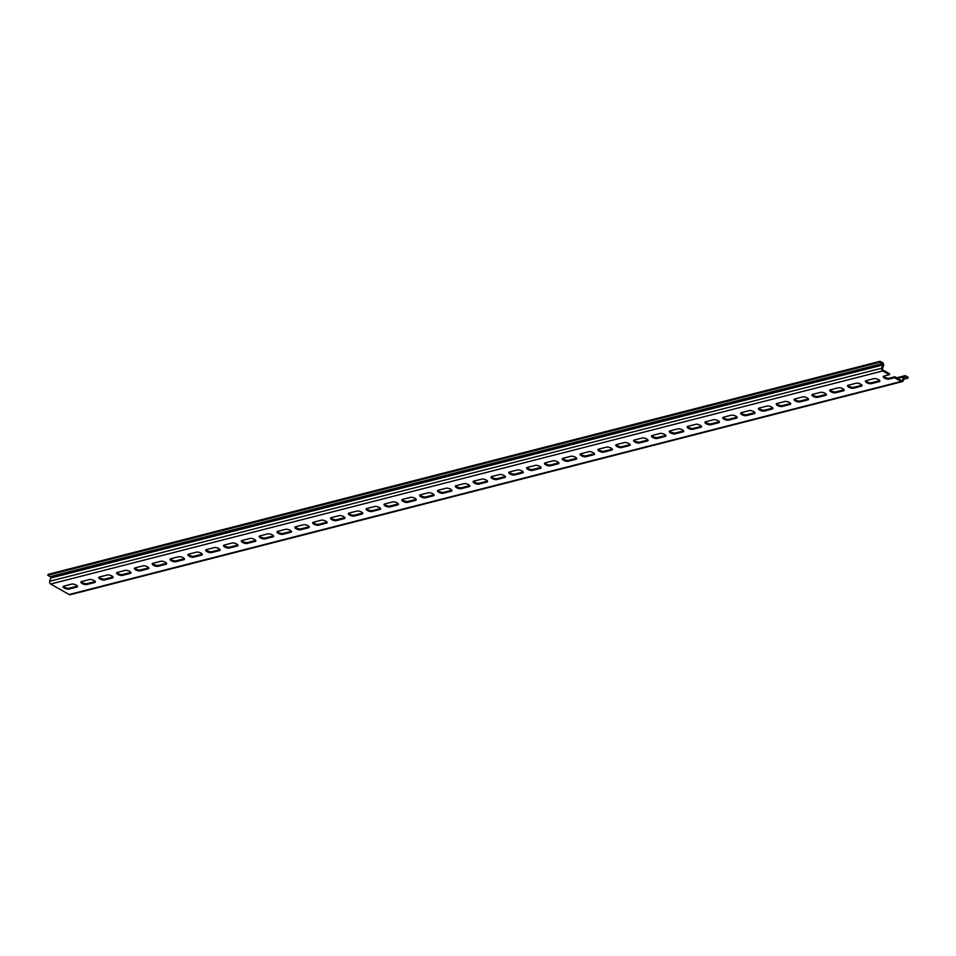 <?xml version="1.0" encoding="UTF-8"?>
<svg xmlns="http://www.w3.org/2000/svg" width="956" height="956" viewBox="0 0 956 956"><rect width="100%" height="100%" fill="white"/><g stroke="black" fill="none" stroke-linecap="round" stroke-linejoin="round"><path stroke-width="1.43" d="M879.747 380.631A3.382 1.231 17.9 0 1 879.544 380.691L871.514 382.747A3.382 1.231 17.9 0 1 868.347 382.376A3.382 1.231 17.9 0 1 865.801 380.775M844.088 389.761A3.382 1.231 17.9 0 1 843.885 389.821L835.855 391.876A3.382 1.231 17.9 0 1 832.688 391.506A3.382 1.231 17.9 0 1 830.143 389.905M808.429 398.891A3.382 1.231 17.9 0 1 808.214 398.963L800.196 401.006A3.382 1.231 17.9 0 1 797.029 400.636A3.382 1.231 17.9 0 1 794.484 399.034M772.771 408.021A3.382 1.231 17.9 0 1 772.556 408.093L764.537 410.148A3.382 1.231 17.9 0 1 761.37 409.765A3.382 1.231 17.9 0 1 758.825 408.164M737.1 417.151A3.382 1.231 17.9 0 1 736.897 417.222L728.878 419.278A3.382 1.231 17.9 0 1 725.712 418.895A3.382 1.231 17.9 0 1 723.166 417.294M701.441 426.28A3.382 1.231 17.9 0 1 701.238 426.352L693.22 428.408A3.382 1.231 17.9 0 1 690.053 428.025A3.382 1.231 17.9 0 1 687.507 426.424M665.782 435.41A3.382 1.231 17.9 0 1 665.579 435.482L657.561 437.537A3.382 1.231 17.9 0 1 654.394 437.155A3.382 1.231 17.9 0 1 651.849 435.554M630.123 444.552A3.382 1.231 17.9 0 1 629.92 444.612L621.902 446.667A3.382 1.231 17.9 0 1 618.735 446.285A3.382 1.231 17.9 0 1 616.19 444.695M594.465 453.682A3.382 1.231 17.9 0 1 594.262 453.742L586.243 455.797A3.382 1.231 17.9 0 1 583.076 455.426A3.382 1.231 17.9 0 1 580.531 453.825M558.806 462.812A3.382 1.231 17.9 0 1 558.603 462.871L550.584 464.927A3.382 1.231 17.9 0 1 547.418 464.556A3.382 1.231 17.9 0 1 544.872 462.955M523.147 471.941A3.382 1.231 17.9 0 1 522.944 472.013L514.926 474.057A3.382 1.231 17.9 0 1 511.759 473.686A3.382 1.231 17.9 0 1 509.213 472.085M487.488 481.071A3.382 1.231 17.9 0 1 487.285 481.143L479.255 483.198A3.382 1.231 17.9 0 1 476.1 482.816A3.382 1.231 17.9 0 1 473.555 481.215M451.83 490.201A3.382 1.231 17.9 0 1 451.626 490.273L443.596 492.328A3.382 1.231 17.9 0 1 440.429 491.946A3.382 1.231 17.9 0 1 437.884 490.344M416.171 499.331A3.382 1.231 17.9 0 1 415.968 499.402L407.937 501.458A3.382 1.231 17.9 0 1 404.77 501.075A3.382 1.231 17.9 0 1 402.225 499.474M380.512 508.461A3.382 1.231 17.9 0 1 380.309 508.532L372.278 510.588A3.382 1.231 17.9 0 1 369.112 510.205A3.382 1.231 17.9 0 1 366.566 508.604M344.853 517.602A3.382 1.231 17.9 0 1 344.65 517.662L336.62 519.717A3.382 1.231 17.9 0 1 333.453 519.335A3.382 1.231 17.9 0 1 330.907 517.746M309.194 526.732A3.382 1.231 17.9 0 1 308.991 526.792L300.961 528.847A3.382 1.231 17.9 0 1 297.794 528.477A3.382 1.231 17.9 0 1 295.249 526.875M273.536 535.862A3.382 1.231 17.9 0 1 273.32 535.922L265.302 537.977A3.382 1.231 17.9 0 1 262.135 537.607A3.382 1.231 17.9 0 1 259.59 536.005M237.877 544.992A3.382 1.231 17.9 0 1 237.662 545.063L229.643 547.107A3.382 1.231 17.9 0 1 226.476 546.736A3.382 1.231 17.9 0 1 223.931 545.135M202.218 554.121A3.382 1.231 17.9 0 1 202.003 554.193L193.984 556.249A3.382 1.231 17.9 0 1 190.818 555.866A3.382 1.231 17.9 0 1 188.272 554.265M166.547 563.251A3.382 1.231 17.9 0 1 166.344 563.323L158.326 565.378A3.382 1.231 17.9 0 1 155.159 564.996A3.382 1.231 17.9 0 1 152.613 563.395M130.888 572.381A3.382 1.231 17.9 0 1 130.685 572.453L122.667 574.508A3.382 1.231 17.9 0 1 119.5 574.126A3.382 1.231 17.9 0 1 116.955 572.525M95.23 581.511A3.382 1.231 17.9 0 1 95.026 581.583L87.008 583.638A3.382 1.231 17.9 0 1 83.841 583.256A3.382 1.231 17.9 0 1 81.296 581.654M77.4 586.088A3.382 1.231 17.9 0 1 77.197 586.148L69.179 588.203A3.382 1.231 17.9 0 1 66.012 587.821A3.382 1.231 17.9 0 1 63.466 586.231M113.059 576.946A3.382 1.231 17.9 0 1 112.856 577.018L104.837 579.073A3.382 1.231 17.9 0 1 101.671 578.691A3.382 1.231 17.9 0 1 99.125 577.089M148.718 567.816A3.382 1.231 17.9 0 1 148.515 567.888L140.496 569.943A3.382 1.231 17.9 0 1 137.329 569.561A3.382 1.231 17.9 0 1 134.784 567.96M184.377 558.686A3.382 1.231 17.9 0 1 184.173 558.758L176.155 560.814A3.382 1.231 17.9 0 1 172.988 560.431A3.382 1.231 17.9 0 1 170.443 558.83M220.047 549.557A3.382 1.231 17.9 0 1 219.832 549.628L211.814 551.684A3.382 1.231 17.9 0 1 208.647 551.301A3.382 1.231 17.9 0 1 206.102 549.7M255.706 540.427A3.382 1.231 17.9 0 1 255.491 540.487L247.473 542.542A3.382 1.231 17.9 0 1 244.306 542.172A3.382 1.231 17.9 0 1 241.76 540.57M291.365 531.297A3.382 1.231 17.9 0 1 291.162 531.357L283.131 533.412A3.382 1.231 17.9 0 1 279.965 533.042A3.382 1.231 17.9 0 1 277.419 531.44M327.024 522.167A3.382 1.231 17.9 0 1 326.821 522.227L318.79 524.282A3.382 1.231 17.9 0 1 315.623 523.912A3.382 1.231 17.9 0 1 313.078 522.311M362.683 513.037A3.382 1.231 17.9 0 1 362.479 513.097L354.449 515.153A3.382 1.231 17.9 0 1 351.282 514.77A3.382 1.231 17.9 0 1 348.737 513.181M398.341 503.896A3.382 1.231 17.9 0 1 398.138 503.967L390.108 506.023A3.382 1.231 17.9 0 1 386.941 505.64A3.382 1.231 17.9 0 1 384.396 504.039M434 494.766A3.382 1.231 17.9 0 1 433.797 494.838L425.767 496.893A3.382 1.231 17.9 0 1 422.6 496.511A3.382 1.231 17.9 0 1 420.054 494.909M469.659 485.636A3.382 1.231 17.9 0 1 469.456 485.708L461.425 487.763A3.382 1.231 17.9 0 1 458.259 487.381A3.382 1.231 17.9 0 1 455.725 485.779M505.318 476.506A3.382 1.231 17.9 0 1 505.115 476.578L497.096 478.633A3.382 1.231 17.9 0 1 493.929 478.251A3.382 1.231 17.9 0 1 491.384 476.65M540.976 467.376A3.382 1.231 17.9 0 1 540.773 467.436L532.755 469.492A3.382 1.231 17.9 0 1 529.588 469.121A3.382 1.231 17.9 0 1 527.043 467.52M576.635 458.247A3.382 1.231 17.9 0 1 576.432 458.306L568.414 460.362A3.382 1.231 17.9 0 1 565.247 459.991A3.382 1.231 17.9 0 1 562.702 458.39M612.294 449.117A3.382 1.231 17.9 0 1 612.091 449.177L604.072 451.232A3.382 1.231 17.9 0 1 600.906 450.862A3.382 1.231 17.9 0 1 598.36 449.26M647.953 439.987A3.382 1.231 17.9 0 1 647.75 440.047L639.731 442.102A3.382 1.231 17.9 0 1 636.565 441.72A3.382 1.231 17.9 0 1 634.019 440.13M683.612 430.845A3.382 1.231 17.9 0 1 683.409 430.917L675.39 432.972A3.382 1.231 17.9 0 1 672.223 432.59A3.382 1.231 17.9 0 1 669.678 430.989M719.27 421.716A3.382 1.231 17.9 0 1 719.067 421.787L711.049 423.843A3.382 1.231 17.9 0 1 707.882 423.46A3.382 1.231 17.9 0 1 705.337 421.859M754.941 412.586A3.382 1.231 17.9 0 1 754.726 412.657L746.708 414.713A3.382 1.231 17.9 0 1 743.541 414.33A3.382 1.231 17.9 0 1 740.996 412.729M790.6 403.456A3.382 1.231 17.9 0 1 790.385 403.528L782.367 405.583A3.382 1.231 17.9 0 1 779.2 405.201A3.382 1.231 17.9 0 1 776.654 403.599M826.259 394.326A3.382 1.231 17.9 0 1 826.056 394.386L818.025 396.441A3.382 1.231 17.9 0 1 814.859 396.071A3.382 1.231 17.9 0 1 812.313 394.47M861.918 385.196A3.382 1.231 17.9 0 1 861.715 385.256L853.684 387.311A3.382 1.231 17.9 0 1 850.517 386.941A3.382 1.231 17.9 0 1 847.972 385.34M903.767 379.257L907.901 378.206L908.2 377.285L905.798 375.911A2.079 1.685 75.6 0 0 903.599 376.843L902.548 380.07A1.04 0.837 -104.4 0 1 901.448 380.548L894.84 376.772L889.343 378.182A3.382 1.231 17.9 0 1 886.176 377.811A3.382 1.231 17.9 0 1 883.631 376.21M883.021 370.044L889.63 373.808L889.331 374.728L882.723 370.964A2.079 1.685 -104.4 0 1 881.719 368.203L882.758 364.977A1.04 0.837 75.6 0 0 882.257 363.591L879.855 362.228L880.153 361.296L882.555 362.671A2.079 1.685 75.6 0 1 883.571 365.431L882.519 368.658A1.04 0.837 -104.4 0 0 883.021 370.044M874.035 378.648A3.382 1.231 17.9 0 1 877.835 379.269A3.382 1.231 17.9 0 1 879.855 381.169A3.382 1.231 17.9 0 1 879.245 381.623L871.215 383.667A3.382 1.231 17.9 0 1 867.415 383.045A3.382 1.231 17.9 0 1 865.395 381.145A3.382 1.231 17.9 0 1 866.005 380.703L874.035 378.648M838.376 387.778A3.382 1.231 17.9 0 1 842.176 388.399A3.382 1.231 17.9 0 1 844.196 390.311A3.382 1.231 17.9 0 1 843.586 390.753L835.556 392.808A3.382 1.231 17.9 0 1 831.756 392.175A3.382 1.231 17.9 0 1 829.736 390.275A3.382 1.231 17.9 0 1 830.346 389.833L838.376 387.778M802.717 396.907A3.382 1.231 17.9 0 1 806.517 397.541A3.382 1.231 17.9 0 1 808.537 399.441A3.382 1.231 17.9 0 1 807.928 399.883L799.897 401.938A3.382 1.231 17.9 0 1 796.097 401.317A3.382 1.231 17.9 0 1 794.077 399.417A3.382 1.231 17.9 0 1 794.687 398.963L802.717 396.907M767.059 406.049A3.382 1.231 17.9 0 1 770.859 406.67A3.382 1.231 17.9 0 1 772.878 408.57A3.382 1.231 17.9 0 1 772.257 409.013L764.238 411.068A3.382 1.231 17.9 0 1 760.438 410.447A3.382 1.231 17.9 0 1 758.419 408.547A3.382 1.231 17.9 0 1 759.028 408.104L767.059 406.049M731.4 415.179A3.382 1.231 17.9 0 1 735.188 415.8A3.382 1.231 17.9 0 1 737.219 417.7A3.382 1.231 17.9 0 1 736.598 418.142L728.58 420.198A3.382 1.231 17.9 0 1 724.779 419.576A3.382 1.231 17.9 0 1 722.76 417.676A3.382 1.231 17.9 0 1 723.369 417.234L731.4 415.179M695.729 424.309A3.382 1.231 17.9 0 1 699.529 424.93A3.382 1.231 17.9 0 1 701.561 426.83A3.382 1.231 17.9 0 1 700.939 427.272L692.921 429.328A3.382 1.231 17.9 0 1 689.121 428.706A3.382 1.231 17.9 0 1 687.101 426.806A3.382 1.231 17.9 0 1 687.711 426.364L695.729 424.309M660.07 433.438A3.382 1.231 17.9 0 1 663.87 434.06A3.382 1.231 17.9 0 1 665.902 435.96A3.382 1.231 17.9 0 1 665.28 436.402L657.262 438.457A3.382 1.231 17.9 0 1 653.462 437.836A3.382 1.231 17.9 0 1 651.43 435.936A3.382 1.231 17.9 0 1 652.052 435.494L660.07 433.438M624.411 442.568A3.382 1.231 17.9 0 1 628.212 443.19A3.382 1.231 17.9 0 1 630.243 445.09A3.382 1.231 17.9 0 1 629.622 445.532L621.603 447.587A3.382 1.231 17.9 0 1 617.803 446.966A3.382 1.231 17.9 0 1 615.772 445.066A3.382 1.231 17.9 0 1 616.393 444.624L624.411 442.568M588.753 451.698A3.382 1.231 17.9 0 1 592.553 452.319A3.382 1.231 17.9 0 1 594.584 454.22A3.382 1.231 17.9 0 1 593.963 454.674L585.944 456.717A3.382 1.231 17.9 0 1 582.144 456.096A3.382 1.231 17.9 0 1 580.113 454.196A3.382 1.231 17.9 0 1 580.734 453.753L588.753 451.698M553.094 460.828A3.382 1.231 17.9 0 1 556.894 461.449A3.382 1.231 17.9 0 1 558.925 463.361A3.382 1.231 17.9 0 1 558.304 463.803L550.286 465.859A3.382 1.231 17.9 0 1 546.485 465.225A3.382 1.231 17.9 0 1 544.454 463.325A3.382 1.231 17.9 0 1 545.075 462.883L553.094 460.828M517.435 469.958A3.382 1.231 17.9 0 1 521.235 470.591A3.382 1.231 17.9 0 1 523.267 472.491A3.382 1.231 17.9 0 1 522.645 472.933L514.627 474.989A3.382 1.231 17.9 0 1 510.827 474.367A3.382 1.231 17.9 0 1 508.795 472.467A3.382 1.231 17.9 0 1 509.417 472.013L517.435 469.958M481.776 479.099A3.382 1.231 17.9 0 1 485.576 479.721A3.382 1.231 17.9 0 1 487.596 481.621A3.382 1.231 17.9 0 1 486.986 482.063L478.968 484.118A3.382 1.231 17.9 0 1 475.168 483.497A3.382 1.231 17.9 0 1 473.136 481.597A3.382 1.231 17.9 0 1 473.758 481.155L481.776 479.099M446.117 488.229A3.382 1.231 17.9 0 1 449.918 488.851A3.382 1.231 17.9 0 1 451.937 490.751A3.382 1.231 17.9 0 1 451.328 491.193L443.297 493.248A3.382 1.231 17.9 0 1 439.509 492.627A3.382 1.231 17.9 0 1 437.478 490.727A3.382 1.231 17.9 0 1 438.099 490.285L446.117 488.229M410.459 497.359A3.382 1.231 17.9 0 1 414.259 497.98A3.382 1.231 17.9 0 1 416.278 499.88A3.382 1.231 17.9 0 1 415.669 500.323L407.638 502.378A3.382 1.231 17.9 0 1 403.838 501.757A3.382 1.231 17.9 0 1 401.819 499.857A3.382 1.231 17.9 0 1 402.44 499.414L410.459 497.359M374.8 506.489A3.382 1.231 17.9 0 1 378.6 507.11A3.382 1.231 17.9 0 1 380.619 509.01A3.382 1.231 17.9 0 1 380.01 509.452L371.98 511.508A3.382 1.231 17.9 0 1 368.18 510.886A3.382 1.231 17.9 0 1 366.16 508.986A3.382 1.231 17.9 0 1 366.769 508.544L374.8 506.489M339.141 515.619A3.382 1.231 17.9 0 1 342.941 516.24A3.382 1.231 17.9 0 1 344.961 518.14A3.382 1.231 17.9 0 1 344.351 518.582L336.321 520.638A3.382 1.231 17.9 0 1 332.521 520.016A3.382 1.231 17.9 0 1 330.501 518.116A3.382 1.231 17.9 0 1 331.111 517.674L339.141 515.619M303.482 524.748A3.382 1.231 17.9 0 1 307.282 525.37A3.382 1.231 17.9 0 1 309.302 527.27A3.382 1.231 17.9 0 1 308.692 527.724L300.662 529.767A3.382 1.231 17.9 0 1 296.862 529.146A3.382 1.231 17.9 0 1 294.842 527.246A3.382 1.231 17.9 0 1 295.452 526.804L303.482 524.748M267.823 533.878A3.382 1.231 17.9 0 1 271.624 534.512A3.382 1.231 17.9 0 1 273.643 536.412A3.382 1.231 17.9 0 1 273.034 536.854L265.003 538.909A3.382 1.231 17.9 0 1 261.203 538.276A3.382 1.231 17.9 0 1 259.184 536.376A3.382 1.231 17.9 0 1 259.793 535.934L267.823 533.878M232.165 543.008A3.382 1.231 17.9 0 1 235.965 543.641A3.382 1.231 17.9 0 1 237.984 545.541A3.382 1.231 17.9 0 1 237.363 545.984L229.344 548.039A3.382 1.231 17.9 0 1 225.544 547.418A3.382 1.231 17.9 0 1 223.525 545.518A3.382 1.231 17.9 0 1 224.134 545.063L232.165 543.008M196.506 552.15A3.382 1.231 17.9 0 1 200.294 552.771A3.382 1.231 17.9 0 1 202.325 554.671A3.382 1.231 17.9 0 1 201.704 555.113L193.686 557.169A3.382 1.231 17.9 0 1 189.886 556.547A3.382 1.231 17.9 0 1 187.866 554.647A3.382 1.231 17.9 0 1 188.475 554.205L196.506 552.15M160.835 561.28A3.382 1.231 17.9 0 1 164.635 561.901A3.382 1.231 17.9 0 1 166.667 563.801A3.382 1.231 17.9 0 1 166.045 564.243L158.027 566.299A3.382 1.231 17.9 0 1 154.227 565.677A3.382 1.231 17.9 0 1 152.207 563.777A3.382 1.231 17.9 0 1 152.817 563.335L160.835 561.28M125.176 570.409A3.382 1.231 17.9 0 1 128.976 571.031A3.382 1.231 17.9 0 1 131.008 572.931A3.382 1.231 17.9 0 1 130.386 573.373L122.368 575.428A3.382 1.231 17.9 0 1 118.568 574.807A3.382 1.231 17.9 0 1 116.536 572.907A3.382 1.231 17.9 0 1 117.158 572.465L125.176 570.409M89.517 579.539A3.382 1.231 17.9 0 1 93.318 580.161A3.382 1.231 17.9 0 1 95.349 582.061A3.382 1.231 17.9 0 1 94.728 582.503L86.709 584.558A3.382 1.231 17.9 0 1 82.909 583.937A3.382 1.231 17.9 0 1 80.878 582.037A3.382 1.231 17.9 0 1 81.499 581.595L89.517 579.539M71.688 584.104A3.382 1.231 17.9 0 1 75.488 584.725A3.382 1.231 17.9 0 1 77.52 586.625A3.382 1.231 17.9 0 1 76.898 587.068L68.88 589.123A3.382 1.231 17.9 0 1 65.08 588.502A3.382 1.231 17.9 0 1 63.048 586.602A3.382 1.231 17.9 0 1 63.67 586.159L71.688 584.104M107.347 574.974A3.382 1.231 17.9 0 1 111.147 575.596A3.382 1.231 17.9 0 1 113.178 577.496A3.382 1.231 17.9 0 1 112.557 577.938L104.539 579.993A3.382 1.231 17.9 0 1 100.739 579.372A3.382 1.231 17.9 0 1 98.707 577.472A3.382 1.231 17.9 0 1 99.328 577.03L107.347 574.974M143.006 565.844A3.382 1.231 17.9 0 1 146.806 566.466A3.382 1.231 17.9 0 1 148.837 568.366A3.382 1.231 17.9 0 1 148.216 568.808L140.197 570.863A3.382 1.231 17.9 0 1 136.397 570.242A3.382 1.231 17.9 0 1 134.366 568.342A3.382 1.231 17.9 0 1 134.987 567.9L143.006 565.844M178.676 556.715A3.382 1.231 17.9 0 1 182.465 557.336A3.382 1.231 17.9 0 1 184.496 559.236A3.382 1.231 17.9 0 1 183.875 559.678L175.856 561.734A3.382 1.231 17.9 0 1 172.056 561.112A3.382 1.231 17.9 0 1 170.037 559.212A3.382 1.231 17.9 0 1 170.646 558.77L178.676 556.715M214.335 547.585A3.382 1.231 17.9 0 1 218.135 548.206A3.382 1.231 17.9 0 1 220.155 550.106A3.382 1.231 17.9 0 1 219.533 550.548L211.515 552.604A3.382 1.231 17.9 0 1 207.715 551.982A3.382 1.231 17.9 0 1 205.695 550.082A3.382 1.231 17.9 0 1 206.305 549.628L214.335 547.585M249.994 538.443A3.382 1.231 17.9 0 1 253.794 539.076A3.382 1.231 17.9 0 1 255.814 540.976A3.382 1.231 17.9 0 1 255.204 541.419L247.174 543.474A3.382 1.231 17.9 0 1 243.374 542.853A3.382 1.231 17.9 0 1 241.354 540.941A3.382 1.231 17.9 0 1 241.964 540.499L249.994 538.443M285.653 529.313A3.382 1.231 17.9 0 1 289.453 529.935A3.382 1.231 17.9 0 1 291.472 531.835A3.382 1.231 17.9 0 1 290.863 532.289L282.833 534.344A3.382 1.231 17.9 0 1 279.033 533.711A3.382 1.231 17.9 0 1 277.013 531.811A3.382 1.231 17.9 0 1 277.622 531.369L285.653 529.313M321.312 520.184A3.382 1.231 17.9 0 1 325.112 520.805A3.382 1.231 17.9 0 1 327.131 522.705A3.382 1.231 17.9 0 1 326.522 523.147L318.491 525.202A3.382 1.231 17.9 0 1 314.691 524.581A3.382 1.231 17.9 0 1 312.672 522.681A3.382 1.231 17.9 0 1 313.281 522.239L321.312 520.184M356.97 511.054A3.382 1.231 17.9 0 1 360.77 511.675A3.382 1.231 17.9 0 1 362.79 513.575A3.382 1.231 17.9 0 1 362.181 514.017L354.15 516.073A3.382 1.231 17.9 0 1 350.35 515.451A3.382 1.231 17.9 0 1 348.331 513.551A3.382 1.231 17.9 0 1 348.94 513.109L356.97 511.054M392.629 501.924A3.382 1.231 17.9 0 1 396.429 502.545A3.382 1.231 17.9 0 1 398.449 504.445A3.382 1.231 17.9 0 1 397.839 504.888L389.809 506.943A3.382 1.231 17.9 0 1 386.009 506.322A3.382 1.231 17.9 0 1 383.989 504.421A3.382 1.231 17.9 0 1 384.611 503.979L392.629 501.924M428.288 492.794A3.382 1.231 17.9 0 1 432.088 493.416A3.382 1.231 17.9 0 1 434.108 495.316A3.382 1.231 17.9 0 1 433.498 495.758L425.468 497.813A3.382 1.231 17.9 0 1 421.68 497.192A3.382 1.231 17.9 0 1 419.648 495.292A3.382 1.231 17.9 0 1 420.27 494.85L428.288 492.794M463.947 483.664A3.382 1.231 17.9 0 1 467.747 484.286A3.382 1.231 17.9 0 1 469.766 486.186A3.382 1.231 17.9 0 1 469.157 486.628L461.127 488.683A3.382 1.231 17.9 0 1 457.338 488.062A3.382 1.231 17.9 0 1 455.307 486.162A3.382 1.231 17.9 0 1 455.928 485.72L463.947 483.664M499.606 474.535A3.382 1.231 17.9 0 1 503.406 475.156A3.382 1.231 17.9 0 1 505.437 477.056A3.382 1.231 17.9 0 1 504.816 477.498L496.797 479.554A3.382 1.231 17.9 0 1 492.997 478.932A3.382 1.231 17.9 0 1 490.966 477.032A3.382 1.231 17.9 0 1 491.587 476.578L499.606 474.535M535.264 465.393A3.382 1.231 17.9 0 1 539.065 466.026A3.382 1.231 17.9 0 1 541.096 467.926A3.382 1.231 17.9 0 1 540.475 468.368L532.456 470.424A3.382 1.231 17.9 0 1 528.656 469.79A3.382 1.231 17.9 0 1 526.625 467.89A3.382 1.231 17.9 0 1 527.246 467.448L535.264 465.393M570.923 456.263A3.382 1.231 17.9 0 1 574.723 456.884A3.382 1.231 17.9 0 1 576.755 458.784A3.382 1.231 17.9 0 1 576.133 459.239L568.115 461.294A3.382 1.231 17.9 0 1 564.315 460.661A3.382 1.231 17.9 0 1 562.283 458.76A3.382 1.231 17.9 0 1 562.905 458.318L570.923 456.263M606.582 447.133A3.382 1.231 17.9 0 1 610.382 447.755A3.382 1.231 17.9 0 1 612.414 449.655A3.382 1.231 17.9 0 1 611.792 450.097L603.774 452.152A3.382 1.231 17.9 0 1 599.974 451.531A3.382 1.231 17.9 0 1 597.942 449.631A3.382 1.231 17.9 0 1 598.564 449.189L606.582 447.133M642.241 438.003A3.382 1.231 17.9 0 1 646.041 438.625A3.382 1.231 17.9 0 1 648.072 440.525A3.382 1.231 17.9 0 1 647.451 440.967L639.433 443.022A3.382 1.231 17.9 0 1 635.632 442.401A3.382 1.231 17.9 0 1 633.601 440.501A3.382 1.231 17.9 0 1 634.222 440.059L642.241 438.003M677.9 428.874A3.382 1.231 17.9 0 1 681.7 429.495A3.382 1.231 17.9 0 1 683.731 431.395A3.382 1.231 17.9 0 1 683.11 431.837L675.091 433.893A3.382 1.231 17.9 0 1 671.291 433.271A3.382 1.231 17.9 0 1 669.26 431.371A3.382 1.231 17.9 0 1 669.881 430.929L677.9 428.874M713.57 419.744A3.382 1.231 17.9 0 1 717.358 420.365A3.382 1.231 17.9 0 1 719.39 422.265A3.382 1.231 17.9 0 1 718.769 422.707L710.75 424.763A3.382 1.231 17.9 0 1 706.95 424.141A3.382 1.231 17.9 0 1 704.931 422.241A3.382 1.231 17.9 0 1 705.54 421.799L713.57 419.744M749.229 410.614A3.382 1.231 17.9 0 1 753.029 411.235A3.382 1.231 17.9 0 1 755.049 413.135A3.382 1.231 17.9 0 1 754.427 413.578L746.409 415.633A3.382 1.231 17.9 0 1 742.609 415.012A3.382 1.231 17.9 0 1 740.589 413.112A3.382 1.231 17.9 0 1 741.199 412.669L749.229 410.614M784.888 401.484A3.382 1.231 17.9 0 1 788.688 402.106A3.382 1.231 17.9 0 1 790.708 404.006A3.382 1.231 17.9 0 1 790.098 404.448L782.068 406.503A3.382 1.231 17.9 0 1 778.268 405.882A3.382 1.231 17.9 0 1 776.248 403.982A3.382 1.231 17.9 0 1 776.858 403.528L784.888 401.484M820.547 392.342A3.382 1.231 17.9 0 1 824.347 392.976A3.382 1.231 17.9 0 1 826.366 394.876A3.382 1.231 17.9 0 1 825.757 395.318L817.727 397.373A3.382 1.231 17.9 0 1 813.926 396.74A3.382 1.231 17.9 0 1 811.907 394.84A3.382 1.231 17.9 0 1 812.516 394.398L820.547 392.342M856.206 383.213A3.382 1.231 17.9 0 1 860.006 383.834A3.382 1.231 17.9 0 1 862.025 385.734A3.382 1.231 17.9 0 1 861.416 386.188L853.385 388.244A3.382 1.231 17.9 0 1 849.585 387.61A3.382 1.231 17.9 0 1 847.566 385.71A3.382 1.231 17.9 0 1 848.175 385.268L856.206 383.213M907.901 378.206L905.499 376.831A1.04 0.837 75.6 0 0 904.4 377.297L903.36 380.536A2.079 1.685 -104.4 0 1 901.161 381.468L894.541 377.704L889.044 379.102A3.382 1.231 17.9 0 1 885.244 378.48A3.382 1.231 17.9 0 1 883.225 376.58A3.382 1.231 17.9 0 1 883.834 376.138L889.331 374.728M901.161 381.468L69.095 594.524L50.668 584.032L882.723 370.964M894.84 376.772L894.541 377.704M879.855 362.228L47.8 575.285L48.099 574.365L880.153 361.296M47.8 575.285L50.202 576.659A1.04 0.837 -104.4 0 1 50.704 578.033L49.664 581.272A2.079 1.685 75.6 0 0 50.668 584.032M69.095 594.524A2.079 1.685 75.6 0 0 70.206 594.704L902.273 381.635M50.202 576.659L882.257 363.591M882.758 364.977L50.704 578.033M49.664 581.272L881.719 368.203M905.499 376.831L904.495 377.094M903.599 376.843L897.636 378.373M901.233 380.416L902.548 380.07M77.197 586.148L76.898 587.068M69.179 588.203L68.88 589.123M95.026 581.583L94.728 582.503M87.008 583.638L86.709 584.558M112.856 577.018L112.557 577.938M104.837 579.073L104.539 579.993M130.685 572.453L130.386 573.373M122.667 574.508L122.368 575.428M148.515 567.888L148.216 568.808M140.496 569.943L140.197 570.863M166.344 563.323L166.045 564.243M158.326 565.378L158.027 566.299M184.173 558.758L183.875 559.678M176.155 560.814L175.856 561.734M202.003 554.193L201.704 555.113M193.984 556.249L193.686 557.169M219.832 549.628L219.533 550.548M211.814 551.684L211.515 552.604M237.662 545.063L237.363 545.984M229.643 547.107L229.344 548.039M255.491 540.487L255.204 541.419M247.473 542.542L247.174 543.474M273.32 535.922L273.034 536.854M265.302 537.977L265.003 538.909M291.162 531.357L290.863 532.289M283.131 533.412L282.833 534.344M308.991 526.792L308.692 527.724M300.961 528.847L300.662 529.767M326.821 522.227L326.522 523.147M318.79 524.282L318.491 525.202M344.65 517.662L344.351 518.582M336.62 519.717L336.321 520.638M362.479 513.097L362.181 514.017M354.449 515.153L354.15 516.073M380.309 508.532L380.01 509.452M372.278 510.588L371.98 511.508M398.138 503.967L397.839 504.888M390.108 506.023L389.809 506.943M415.968 499.402L415.669 500.323M407.937 501.458L407.638 502.378M433.797 494.838L433.498 495.758M425.767 496.893L425.468 497.813M451.626 490.273L451.328 491.193M443.596 492.328L443.297 493.248M469.456 485.708L469.157 486.628M461.425 487.763L461.127 488.683M487.285 481.143L486.986 482.063M479.255 483.198L478.968 484.118M505.115 476.578L504.816 477.498M497.096 478.633L496.797 479.554M522.944 472.013L522.645 472.933M514.926 474.057L514.627 474.989M540.773 467.436L540.475 468.368M532.755 469.492L532.456 470.424M558.603 462.871L558.304 463.803M550.584 464.927L550.286 465.859M576.432 458.306L576.133 459.239M568.414 460.362L568.115 461.294M594.262 453.742L593.963 454.674M586.243 455.797L585.944 456.717M612.091 449.177L611.792 450.097M604.072 451.232L603.774 452.152M629.92 444.612L629.622 445.532M621.902 446.667L621.603 447.587M647.75 440.047L647.451 440.967M639.731 442.102L639.433 443.022M665.579 435.482L665.28 436.402M657.561 437.537L657.262 438.457M683.409 430.917L683.11 431.837M675.39 432.972L675.091 433.893M701.238 426.352L700.939 427.272M693.22 428.408L692.921 429.328M719.067 421.787L718.769 422.707M711.049 423.843L710.75 424.763M736.897 417.222L736.598 418.142M728.878 419.278L728.58 420.198M754.726 412.657L754.427 413.578M746.708 414.713L746.409 415.633M772.556 408.093L772.257 409.013M764.537 410.148L764.238 411.068M790.385 403.528L790.098 404.448M782.367 405.583L782.068 406.503M808.214 398.963L807.928 399.883M800.196 401.006L799.897 401.938M826.056 394.386L825.757 395.318M818.025 396.441L817.727 397.373M843.885 389.821L843.586 390.753M835.855 391.876L835.556 392.808M861.715 385.256L861.416 386.188M853.684 387.311L853.385 388.244M879.544 380.691L879.245 381.623M871.514 382.747L871.215 383.667M889.343 378.182L889.044 379.102M896.644 377.799L904.687 375.744"/></g></svg>
